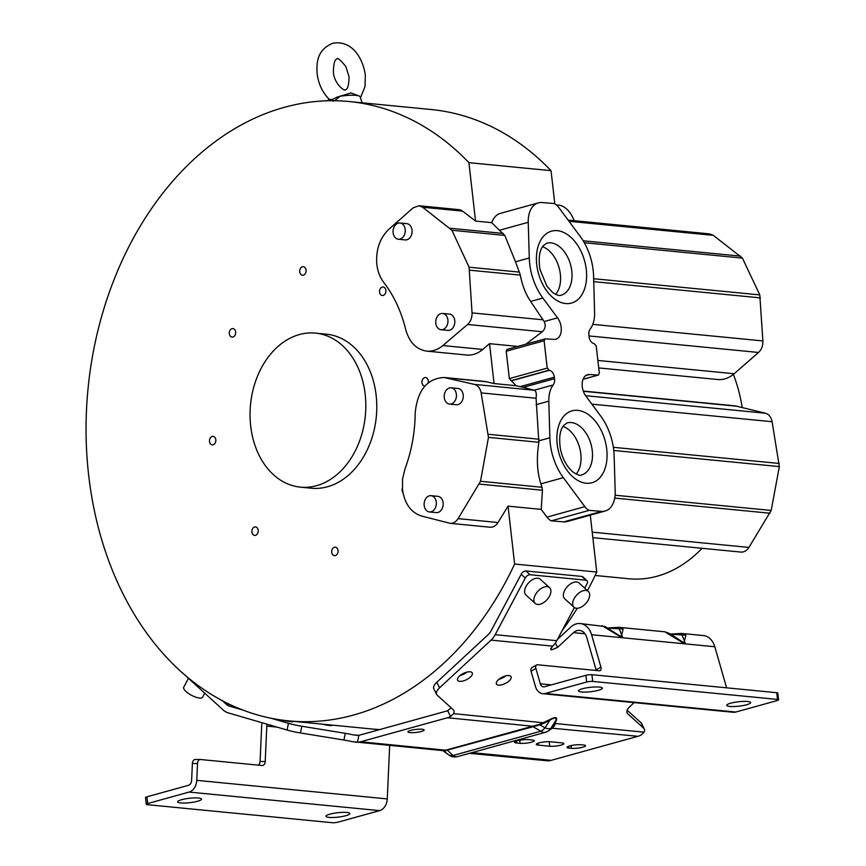 <?xml version="1.0" encoding="UTF-8"?>
<svg xmlns="http://www.w3.org/2000/svg" width="866" height="866" viewBox="0 0 866 866"><rect width="100%" height="100%" fill="white"/><g stroke="black" fill="none" stroke-linecap="round" stroke-linejoin="round"><path stroke-width="1.3" d="M742.184 407.41A136.698 101.907 -84.4 0 0 733.361 374.415M595.148 575.468L628.759 578.748A136.698 101.907 -84.4 0 0 702.11 548.297M590.276 515.14L596.761 572.047A311.143 231.947 -84.4 0 1 587.44 590.623M551.036 170.656A311.143 231.947 -84.4 0 0 431.203 109.527L349.074 101.528A311.143 231.947 95.6 0 1 468.907 162.656L551.036 170.656L554.814 203.846M584.842 506.642L563.333 477.653A48.009 30.754 -105.5 0 1 549.856 437.774L548.827 401.164A26.694 17.104 -105.5 0 1 553.19 384.959A8.606 5.51 74.5 0 0 554.521 378.691L554.359 377.175C553.666 373.289 551.999 371.005 549.325 370.312L547.225 368.093L544.108 340.749L545.212 338.866L554.045 339.385A13.293 8.519 74.5 0 0 555.885 339.191A13.293 8.519 74.5 0 0 561.233 330.715A13.293 8.519 74.5 0 0 557.542 317.833L542.863 298.056A48.355 30.981 -105.5 0 1 529.288 257.981L528.228 222.302A24.919 15.967 -105.5 0 1 538.327 202.882A24.919 15.967 -105.5 0 1 541.77 202.525L554.229 203.553A12.893 8.259 -105.5 0 1 558.592 207.266L580.101 236.256A48.009 30.754 -105.5 0 1 593.578 276.135L594.596 312.745A26.694 17.104 -105.5 0 1 590.233 328.95A8.606 5.51 74.5 0 0 588.902 335.229L589.075 336.733C589.757 340.619 591.435 342.914 594.098 343.607L596.198 345.826L599.315 373.17L598.211 375.054L589.378 374.523A13.293 8.519 74.5 0 0 587.538 374.718A13.293 8.519 74.5 0 0 582.19 383.205A13.293 8.519 74.5 0 0 585.881 396.087L600.56 415.853A48.355 30.981 -105.5 0 1 614.146 455.927L615.196 491.617A24.919 15.967 -105.5 0 1 605.096 511.037A24.919 15.967 -105.5 0 1 601.664 511.395L589.194 510.355A12.893 8.259 -105.5 0 1 584.842 506.642L546.955 517.132L541.207 509.381L508.039 506.145L514.631 564.037A311.143 231.947 95.6 0 1 288.714 720.88L370.843 728.88A311.143 231.947 -84.4 0 0 379.893 729.529M562.066 630.729A311.143 231.947 -84.4 0 0 577.254 608.268M583.045 379.297L598.493 375.021L583.067 379.243M514.631 564.037L596.761 572.047M288.714 720.88A311.143 231.947 95.6 0 1 88.029 388.704A311.143 231.947 95.6 0 1 349.074 101.528M546.955 517.132A12.893 8.259 74.5 0 0 551.306 520.845L563.777 521.884A24.919 15.967 74.5 0 0 567.208 521.527L605.096 511.037M468.907 162.656L475.564 221.079L462.509 211.109A12.027 8.963 -84.4 0 0 458.872 209.637L418.982 205.751L413.147 207.84L388.856 229.295C379.719 238.172 375.714 249.863 376.829 264.346C377.695 271.459 380.012 277.51 383.779 282.478C393.889 295.642 401.175 311.262 405.656 329.351C409.282 342.254 416.286 349.507 426.678 351.131C432.426 351.607 437.817 349.756 442.851 345.556L467.597 324.469C470.682 321.611 472.165 317.757 472.046 312.897L469.08 267.204L451.9 230.269L422.619 207.223L418.982 205.751M450.103 523.324L421.525 516.017C410.982 512.585 404.639 503.763 402.495 489.55L402.538 479.006L405.017 468.809C411.588 451.024 414.987 432.448 415.193 413.06C417.39 390.404 427.014 378.539 444.052 377.479L474.427 384.407C477.956 385.435 480.197 388.271 481.16 392.893L488.467 437.384L480.5 481.28L458.103 518.626C455.949 521.938 453.286 523.497 450.103 523.324L489.994 527.21A12.027 8.963 -84.4 0 0 497.982 522.512L508.039 506.145M475.347 525.781L476.246 525.868M426.678 351.131L466.59 355.017A34.131 25.45 -84.4 0 0 482.752 349.442L489.528 343.672L494.075 383.562L486.443 381.776A34.131 25.45 -84.4 0 0 483.953 381.365L444.052 377.479M215.807 439.733A4.265 3.183 -84.4 0 0 213.068 436.367A4.265 3.183 -84.4 0 0 209.496 441.487A4.265 3.183 -84.4 0 0 212.235 444.864A4.265 3.183 -84.4 0 0 215.807 439.733M306.077 270.105A4.265 3.183 -84.4 0 0 303.327 266.728A4.265 3.183 -84.4 0 0 299.755 271.848A4.265 3.183 -84.4 0 0 302.505 275.226A4.265 3.183 -84.4 0 0 306.077 270.105M385.879 290.381A4.265 3.183 -84.4 0 0 383.129 287.003A4.265 3.183 -84.4 0 0 379.557 292.123A4.265 3.183 -84.4 0 0 382.307 295.501A4.265 3.183 -84.4 0 0 385.879 290.381M428.194 382.783A4.265 3.183 -84.4 0 0 428.291 380.921A4.265 3.183 -84.4 0 0 425.542 377.544A4.265 3.183 -84.4 0 0 421.969 382.664A4.265 3.183 -84.4 0 0 424.719 386.041A4.265 3.183 -84.4 0 0 424.838 386.052M402.354 488.175A4.265 3.183 -84.4 0 0 402.149 490.437A4.265 3.183 -84.4 0 0 402.95 492.602M338.021 550.56A4.265 3.183 -84.4 0 0 335.283 547.182A4.265 3.183 -84.4 0 0 331.71 552.302A4.265 3.183 -84.4 0 0 334.449 555.68A4.265 3.183 -84.4 0 0 338.021 550.56M258.22 530.273A4.265 3.183 -84.4 0 0 255.481 526.907A4.265 3.183 -84.4 0 0 251.909 532.027A4.265 3.183 -84.4 0 0 254.647 535.404A4.265 3.183 -84.4 0 0 258.22 530.273M235.628 331.97A4.265 3.183 -84.4 0 0 232.878 328.593A4.265 3.183 -84.4 0 0 229.306 333.713A4.265 3.183 -84.4 0 0 232.056 337.09A4.265 3.183 -84.4 0 0 235.628 331.97M300.437 487.147L311.381 488.218A77.377 57.686 -84.4 0 0 376.147 395.351A77.377 57.686 -84.4 0 0 326.395 334.189L315.44 333.118A77.377 57.686 -84.4 0 0 250.685 425.985A77.377 57.686 -84.4 0 0 300.437 487.147A77.377 57.686 -84.4 0 0 365.192 394.29A77.377 57.686 -84.4 0 0 315.44 333.118M475.564 221.079L491.747 222.659A24.919 15.967 74.5 0 1 500.44 213.361L538.327 202.882M541.196 509.381L542.462 490.243L479.32 484.094M563.777 521.884L601.664 511.395M589.194 510.355L551.306 520.845M480.5 481.28L542.008 487.277L540.871 483.867C537.039 471.667 536.379 457.811 538.869 442.299L536.076 398.241C536.671 393.705 536.097 391.042 534.344 390.252L523.216 387.351L554.521 378.691M542.008 487.277L542.462 490.243M528.228 222.302L499.433 230.269L504.813 235.422L515.497 261.792L529.278 257.981M499.433 230.269L491.747 222.659M554.359 377.175L520.163 386.637L516.049 385.706L509.338 378.583L506.231 351.239L507.043 349.377L545.212 338.866M222.183 700.583L226.221 704.242A13.759 10.251 -84.4 0 0 229.587 706.169L243.097 710.098M450.991 707.684A12.893 5.521 -26.5 0 1 450.818 708.052L447.679 710.705A17.19 12.817 -84.4 0 1 446.715 711.029L359.866 735.061A17.19 12.817 -84.4 0 1 358.892 735.288L353.62 734.963A12.893 1.202 11.5 0 0 345.307 733.318L301.833 726.249A12.893 1.202 -168.5 0 1 288.443 723.316L270.885 718.195M301.833 726.249L300.459 732.961A12.893 1.202 11.5 0 1 287.079 730.027L228.223 712.88A20.632 15.382 95.6 0 1 223.157 709.99L182.434 672.817M300.459 732.961L343.932 740.029A12.893 1.202 -168.5 0 1 352.256 741.664L443.5 750.67M447.679 710.705L450.569 716.507A24.075 17.948 95.6 0 1 447.484 717.741L360.635 741.783A24.075 17.948 95.6 0 1 357.463 742.281L355.471 742.216M267.009 724.182A12.037 8.974 -84.4 0 0 266.804 726.098L265.212 761.506A4.298 2.858 90.2 0 1 262.344 765.522A4.298 2.858 90.2 0 1 262.171 765.512L200.566 759.514A4.298 2.858 -89.8 0 0 200.392 759.504A4.298 2.858 -89.8 0 0 197.524 763.52L196.766 780.353A12.037 8.974 95.6 0 1 189.113 792.076L147.707 803.529A4.298 0.79 -6.5 0 0 146.289 804.298A4.298 0.79 -6.5 0 0 147.382 804.687L332.176 822.7A4.298 0.79 -6.5 0 0 338.205 822.094L379.611 810.63A12.037 8.974 -84.4 0 0 387.264 798.917L389.668 745.55M258.36 765.143A4.298 2.858 -89.8 0 0 260.071 761.485L261.673 726.076A18.911 14.105 95.6 0 1 262.041 722.731M450.569 716.507L453.589 713.616A12.893 5.521 153.5 0 0 453.838 710.499A12.893 5.521 153.5 0 0 453.275 709.763L437.157 695.127A12.893 5.521 -26.5 0 1 436.594 694.391A12.893 5.521 -26.5 0 1 439.582 687.81L491.054 640.115A20.632 15.382 95.6 0 0 495.168 634.691L556.762 640.688L574.407 607.542M521.17 574.288L525.305 578.044A4.298 2.511 -47.8 0 1 530.068 574.732L585.968 580.177A4.298 2.511 -47.8 0 1 586.942 580.588L582.796 576.832A4.298 2.511 132.2 0 0 581.822 576.42L525.933 570.975A4.298 2.511 132.2 0 0 521.17 574.288L491.022 630.935A13.759 10.251 -84.4 0 1 488.283 634.551L436.81 682.246A12.893 5.521 153.5 0 0 433.823 688.827L436.594 694.391M525.305 578.044L495.168 634.691M586.942 580.588A4.298 2.511 -47.8 0 1 586.91 584.041L584.723 588.155M550.852 648.082L551.75 649.879L550.689 649.305L552.649 646.123A20.632 15.382 -84.4 0 0 556.762 640.688M551.75 649.879L557.574 647.4L555.366 642.983M557.466 639.368L570.737 627.081A18.911 14.105 95.6 0 1 580.188 623.552A18.911 14.105 95.6 0 1 591.597 634.746L600.917 667.134A4.298 2.533 60.1 0 1 600.214 670.576A4.298 2.533 60.1 0 1 599.196 670.771L537.602 664.774A4.298 2.533 -119.9 0 0 536.584 664.969A4.298 2.533 -119.9 0 0 535.881 668.422L540.308 683.804A5.164 3.843 -84.4 0 0 543.426 686.857A5.164 3.843 -84.4 0 0 544.498 686.77L585.903 675.307A4.298 0.79 173.5 0 1 591.933 674.701L592.701 681.423A4.298 0.79 -6.5 0 0 586.672 682.018L545.266 693.482A12.037 8.974 95.6 0 1 542.755 693.709A12.037 8.974 95.6 0 1 535.491 686.586L531.064 671.193L535.881 668.422M596.241 670.49A4.298 2.533 -119.9 0 0 596.1 669.905L586.78 637.528A12.037 8.974 -84.4 0 0 579.516 630.405A12.037 8.974 -84.4 0 0 573.498 632.645L557.574 647.4M200.208 759.514L195.435 759.493A4.298 2.858 90.2 0 0 195.251 759.482A4.298 2.858 90.2 0 0 192.382 763.509L197.524 763.52M146.289 804.298L145.52 797.575A4.298 0.79 173.5 0 1 146.939 796.817L188.344 785.354A5.164 3.843 -84.4 0 0 191.624 780.331L192.382 763.509M536.584 664.969L531.767 667.751A4.298 2.533 60.1 0 0 531.064 671.193M549.553 587.657L540.243 579.213A10.663 6.214 132.2 0 0 526.008 586.423A10.663 6.214 132.2 0 0 525.922 595.007L535.231 603.45A10.663 6.214 -47.8 0 1 535.318 594.866A10.663 6.214 -47.8 0 1 549.553 587.657A10.663 6.214 -47.8 0 1 549.466 596.241A10.663 6.214 -47.8 0 1 535.231 603.45M588.339 591.435L579.029 582.991A10.663 6.214 132.2 0 0 564.794 590.201A10.663 6.214 132.2 0 0 564.708 598.785L574.017 607.239A10.663 6.214 -47.8 0 1 574.104 598.644A10.663 6.214 -47.8 0 1 588.339 591.435A10.663 6.214 -47.8 0 1 588.252 600.03A10.663 6.214 -47.8 0 1 574.017 607.239M520.163 386.637L523.216 387.351M494.075 383.562L516.049 385.706M517.738 346.422L489.528 343.672M525.922 344.159L542.278 331.754C545.342 328.853 545.97 325.454 544.173 321.535L530.641 301.444C525.554 293.845 522.122 285.066 520.347 275.107L515.497 261.792M449.541 404.086L456.382 404.747A8.173 6.094 -84.4 0 0 458.082 404.595A8.173 6.094 -84.4 0 0 463.288 396.076A8.173 6.094 -84.4 0 0 457.962 388.488L451.121 387.827A8.173 6.094 95.6 0 1 456.447 395.405A8.173 6.094 95.6 0 1 451.24 403.935A8.173 6.094 95.6 0 1 449.541 404.086A8.173 6.094 95.6 0 1 444.215 396.498A8.173 6.094 95.6 0 1 449.422 387.979A8.173 6.094 95.6 0 1 451.121 387.827M429.439 511.947L436.28 512.607A8.173 6.094 -84.4 0 0 437.98 512.456A8.173 6.094 -84.4 0 0 443.186 503.936A8.173 6.094 -84.4 0 0 437.86 496.348L431.019 495.688A8.173 6.094 95.6 0 1 436.345 503.265A8.173 6.094 95.6 0 1 431.138 511.795A8.173 6.094 95.6 0 1 429.439 511.947A8.173 6.094 95.6 0 1 424.124 504.358A8.173 6.094 95.6 0 1 429.32 495.839A8.173 6.094 95.6 0 1 431.019 495.688M442.656 313.46L449.497 314.131A8.173 6.094 95.6 0 1 454.812 321.719A8.173 6.094 95.6 0 1 449.606 330.238A8.173 6.094 95.6 0 1 447.906 330.39L441.065 329.719A8.173 6.094 -84.4 0 0 442.764 329.567A8.173 6.094 -84.4 0 0 447.971 321.048A8.173 6.094 -84.4 0 0 442.656 313.46A8.173 6.094 -84.4 0 0 440.946 313.611A8.173 6.094 -84.4 0 0 435.739 322.141A8.173 6.094 -84.4 0 0 441.065 329.719M399.962 222.984L406.804 223.655A8.173 6.094 95.6 0 1 412.119 231.244A8.173 6.094 95.6 0 1 406.912 239.763A8.173 6.094 95.6 0 1 405.212 239.914L398.371 239.243A8.173 6.094 -84.4 0 0 400.07 239.092A8.173 6.094 -84.4 0 0 405.277 230.572A8.173 6.094 -84.4 0 0 399.962 222.984A8.173 6.094 -84.4 0 0 398.252 223.136A8.173 6.094 -84.4 0 0 393.045 231.655A8.173 6.094 -84.4 0 0 398.371 239.243M181.503 671.984A4.298 1.386 28 0 0 182.347 672.979M548.795 370.237L510.908 380.726M520.347 275.107L469.664 270.181M188.387 678.457L183.722 687.225A10.663 3.442 28 0 0 186.06 691.544A10.663 3.442 28 0 0 195.803 697.162A10.663 3.442 28 0 0 202.547 697.249L204.679 693.233M542.506 246.713A26.998 17.298 -105.5 0 1 560.334 274.143A26.998 17.298 -105.5 0 1 555.701 294.386M562.976 426.408A26.998 17.298 -105.5 0 1 580.805 453.838A26.998 17.298 -105.5 0 1 576.171 474.081M568.107 220.105L709.73 233.907L713.346 235.357L742.433 258.111L759.785 294.895L762.881 340.933C763.022 345.75 761.571 349.593 758.529 352.462L734.173 373.733C729.085 378.074 723.619 380.012 717.773 379.525L598.72 367.92M542.755 693.709L733.253 712.274A12.037 8.974 -84.4 0 0 735.754 712.047L777.159 700.583A4.298 0.79 -6.5 0 0 778.588 699.825A4.298 0.79 -6.5 0 0 777.495 699.425L592.701 681.423M747.596 701.514A12.037 2.208 173.5 0 0 734.292 702.391A12.037 2.208 173.5 0 0 726.726 705.346A12.037 2.208 173.5 0 0 729.778 706.44A12.037 2.208 173.5 0 0 743.082 705.563A12.037 2.208 173.5 0 0 750.649 702.618A12.037 2.208 173.5 0 0 747.596 701.514M599.304 687.063A12.037 2.208 173.5 0 0 586.001 687.94A12.037 2.208 173.5 0 0 578.434 690.895A12.037 2.208 173.5 0 0 581.487 691.988A12.037 2.208 173.5 0 0 594.79 691.111A12.037 2.208 173.5 0 0 602.357 688.167A12.037 2.208 173.5 0 0 599.304 687.063M198.509 798.008A12.037 2.208 173.5 0 0 185.216 798.885A12.037 2.208 173.5 0 0 177.649 801.84A12.037 2.208 173.5 0 0 180.702 802.934A12.037 2.208 173.5 0 0 193.995 802.057A12.037 2.208 173.5 0 0 201.561 799.112A12.037 2.208 173.5 0 0 198.509 798.008M634.139 702.607L630.08 706.375A12.893 5.521 153.5 0 0 627.092 712.956A12.893 5.521 153.5 0 0 627.655 713.692L643.774 728.328A12.893 5.521 -26.5 0 1 644.336 729.064L641.565 723.5A12.893 5.521 153.5 0 0 641.002 722.764L627.179 710.207M505.712 675.891A8.173 3.496 -26.5 0 1 498.989 679.236M466.926 672.113A8.173 3.496 -26.5 0 1 460.203 675.458M498.578 685.125A8.173 3.496 153.5 0 0 507.389 682.267A8.173 3.496 153.5 0 0 511.048 676.714A8.173 3.496 153.5 0 0 508.883 675.577A8.173 3.496 153.5 0 0 500.083 678.435A8.173 3.496 153.5 0 0 496.424 683.988A8.173 3.496 153.5 0 0 498.578 685.125M459.792 681.347A8.173 3.496 153.5 0 0 468.603 678.489A8.173 3.496 153.5 0 0 472.262 672.925A8.173 3.496 153.5 0 0 470.097 671.8A8.173 3.496 153.5 0 0 461.297 674.657A8.173 3.496 153.5 0 0 457.638 680.211A8.173 3.496 153.5 0 0 459.792 681.347M726.617 687.821L714.796 646.75A18.911 14.105 -84.4 0 0 703.376 635.557L681.358 633.414L685.352 643.297L683.415 643.113L664.817 631.801M605.572 626.811L620.684 636.997L602.076 625.685M608.062 628.034L618.616 627.298L622.611 637.181L620.381 636.304L622.611 637.181M670.804 634.15L681.358 633.414M549.564 719.7C555.225 716.712 557.477 716.929 556.318 720.35A1.721 1.407 21 0 0 555.647 720.739C556.795 717.34 554.868 717.156 549.867 720.176L549.564 719.7L539.789 724.257L539.908 724.874L447.311 750.108A1.721 1.104 -105.5 0 0 446.813 749.902L443.046 750.519L448.35 754.589A10.316 7.101 -46.7 0 0 453.037 755.498A10.316 6.614 74.5 0 0 457.649 756.592L545.428 732.29A10.316 6.614 -105.5 0 1 540.828 731.196A10.316 5.088 -60 0 0 545.028 727.83A10.316 3.843 32.3 0 0 550.819 728.393A10.316 8.682 53.7 0 1 548.784 730.666A10.316 8.682 53.7 0 1 548.708 730.72M644.336 729.064A12.893 5.521 -26.5 0 1 644.087 732.181L641.067 735.072A24.075 17.948 -84.4 0 1 637.982 736.306L551.794 728.187M446.813 749.902L539.789 724.257M453.589 713.616L544.682 722.937L549.867 720.176L545.028 727.83L539.908 724.874L544.682 722.937M551.913 728.133L554.619 725.697L555.106 723.511L554.446 723.889L553.775 726.228L550.819 728.393L555.647 720.739L554.446 723.889M321.654 724.084A8.173 0.758 11.5 0 0 329.794 725.513A8.173 0.758 11.5 0 0 331.905 725.437A8.173 0.758 11.5 0 0 331.364 725.037M281.894 720.079A8.173 0.758 11.5 0 0 291.008 721.735A8.173 0.758 11.5 0 0 293.119 721.659A8.173 0.758 11.5 0 0 292.589 721.259M443.814 750.822L444.756 751.212L447.311 750.108L453.037 755.498L540.828 731.196L532.655 726.477A1.721 1.104 -105.5 0 0 532.157 726.271M469.448 753.323L547.962 760.846A24.075 17.948 -84.4 0 0 551.133 760.348L637.982 736.306M422.078 729.259A8.173 1.505 173.5 0 0 413.06 729.854A8.173 1.505 173.5 0 0 407.918 731.857A8.173 1.505 173.5 0 0 409.997 732.604A8.173 1.505 173.5 0 0 419.014 732.008A8.173 1.505 173.5 0 0 424.145 730.006A8.173 1.505 173.5 0 0 422.078 729.259M295.631 732.073L297.406 732.43M608.224 628.121L623.13 629.052L621.344 636.402L620.381 636.304M668.314 632.927L683.415 643.113L683.112 642.42L684.086 642.507L685.352 643.297M670.966 634.237L685.861 635.168L684.086 642.507L683.112 642.42M328.993 817.385A12.037 2.208 173.5 0 0 342.286 816.508A12.037 2.208 173.5 0 0 349.853 813.564A12.037 2.208 173.5 0 0 346.801 812.46A12.037 2.208 173.5 0 0 333.507 813.336A12.037 2.208 173.5 0 0 325.941 816.292A12.037 2.208 173.5 0 0 328.993 817.385M778.588 699.825L777.82 693.103A4.298 0.79 173.5 0 0 776.726 692.713L591.933 674.701M571.398 748.332L569.114 748.116A8.173 1.505 173.5 0 1 567.046 747.358A8.173 1.505 173.5 0 1 572.188 745.366A8.173 1.505 173.5 0 1 581.205 744.76L583.489 744.987A8.173 1.505 173.5 0 1 585.557 745.734A8.173 1.505 173.5 0 1 580.426 747.737A8.173 1.505 173.5 0 1 571.398 748.332L571.084 745.583M549.726 746.221L538.316 745.106A8.173 1.505 173.5 0 1 536.249 744.359A8.173 1.505 173.5 0 1 541.38 742.357A8.173 1.505 173.5 0 1 550.408 741.761L561.817 742.876A8.173 1.505 173.5 0 1 563.885 743.623A8.173 1.505 173.5 0 1 558.754 745.626A8.173 1.505 173.5 0 1 549.726 746.221L549.206 741.697M520.065 743.331L516.645 742.996A8.173 1.505 173.5 0 1 514.577 742.249A8.173 1.505 173.5 0 1 519.708 740.246A8.173 1.505 173.5 0 1 528.736 739.651L532.157 739.986A8.173 1.505 173.5 0 1 534.225 740.733A8.173 1.505 173.5 0 1 529.094 742.736A8.173 1.505 173.5 0 1 520.065 743.331L519.719 740.246M443.078 750.757L448.772 754.946A10.316 6.279 -53.6 0 1 448.35 754.589L443.165 750.757M554.619 725.697L552.107 728.035M592.842 537.656L740.928 552.086C744.089 552.27 746.752 550.711 748.906 547.42L771.184 510.442L779.346 466.601L772.093 421.71C771.151 417.131 768.943 414.294 765.457 413.223L735.126 405.862L583.273 391.064M329.145 99.157L328.69 99.46A16.248 2.988 173.5 0 1 328.842 99.363L329.513 100.727M328.69 99.46A16.248 2.988 173.5 0 0 327.857 100.445L327.835 100.77M328.842 99.363L332.457 99.514L336.928 97.176L351.044 92.954M334.677 100.727L340.132 96.234L336.928 97.176M362.085 102.794L360.126 96.776A16.248 2.988 173.5 0 0 359.098 95.996A16.248 2.988 173.5 0 0 340.132 96.234M360.451 97.782L364.987 86.611L365.311 75.006C362.8 57.589 351.574 39.749 332.631 43.3C317.151 49.86 316.436 62.341 317.14 73.74C318.461 84.056 322.498 92.565 329.264 99.276L329.286 99.287M574.147 220.689A22.354 14.321 74.5 0 0 556.632 205.123M589.378 374.523L585.871 375.498M458.103 518.626L497.982 522.512M563.333 477.653L540.871 483.867M450.168 228.267L503.287 233.441M422.619 207.223L462.509 211.109M537.461 269.25A37.314 23.902 74.5 0 0 568.713 303.576A37.314 23.902 74.5 0 0 585.557 264.974A37.314 23.902 74.5 0 0 554.316 230.659A37.314 23.902 74.5 0 0 537.461 269.25M606.027 444.669A37.314 23.902 74.5 0 0 574.786 410.343A37.314 23.902 74.5 0 0 557.942 448.945A37.314 23.902 74.5 0 0 589.183 483.26A37.314 23.902 74.5 0 0 606.027 444.669M226.221 704.242L230.269 704.632M287.079 730.027L288.443 723.316M343.932 740.029L345.307 733.318M358.892 735.288L357.463 742.281M260.071 761.485L265.212 761.506M436.81 682.246L439.582 687.81M596.1 669.905L600.917 667.134M552.649 646.123L491.054 640.115M234.729 706.667L229.587 706.169M146.939 796.817L147.707 803.529M586.672 682.018L585.903 675.307M525.933 570.975L530.068 574.732M486.443 381.776L446.542 377.89M474.427 384.407L534.344 390.252M542.278 331.754L467.597 324.469M482.752 349.442L442.851 345.556M549.856 437.774L539.042 440.762M488.467 437.384L538.869 442.299M451.9 230.269L504.813 235.422M585.968 580.177L581.822 576.42M571.268 267.681A26.998 17.298 74.5 0 0 546.673 243.205L543.09 245.879C539.388 250.62 538.338 258.447 539.951 269.369L546.879 286.148L552.432 292.264C556.178 295.014 559.057 296.01 561.081 295.241A26.998 17.298 74.5 0 0 571.787 270.971A26.998 17.298 74.5 0 0 571.268 267.681M592.257 450.666A26.998 17.298 74.5 0 0 591.749 447.376A26.998 17.298 74.5 0 0 567.143 422.9L563.571 425.574C559.858 430.315 558.819 438.142 560.432 449.064C562.499 458.828 566.635 466.449 572.848 471.916C577.351 474.947 580.252 475.954 581.551 474.936A26.998 17.298 74.5 0 0 592.257 450.666M542.863 298.056L530.641 301.444M544.173 321.535L557.542 317.833M544.108 340.749L506.231 351.239M509.338 378.583L547.225 368.093M511.449 380.802L549.325 370.312M553.19 384.959L534.235 390.209M548.827 401.164L536.011 404.714M536.076 398.241L481.16 392.893M472.046 312.897L543.112 319.825M488.359 434.277L539.02 439.224M469.08 267.204L519.459 272.119M593.73 281.645L760.391 297.882M762.881 340.933L592.777 324.36M759.785 294.895L593.643 278.711M588.977 335.943L758.54 352.462M742.433 258.111L584.269 242.707M734.173 373.733L597.865 360.451M568.994 221.295L713.346 235.357M740.701 256.141L583.143 240.791M545.266 693.482L735.754 712.047M714.796 646.75L591.597 634.746M584.983 633.76L573.498 632.645M644.087 732.181L555.106 723.511L556.318 720.35M533.38 726.325L447.484 717.741M643.774 728.328L641.002 722.764M626.843 712.058L627.655 713.692M360.635 741.783L446.748 750.302M277.023 727.094L266.804 726.098M353.62 734.963L358.048 735.386M196.766 780.353L387.264 798.917M540.308 683.804L551.306 684.876M379.611 810.63L189.113 792.076M777.495 699.425L776.726 692.713M471.959 752.63L551.133 760.348M619.601 635.676L621.344 636.402M682.332 641.793L684.086 642.507M516.428 741.058L516.645 742.996M538.1 743.169L538.316 745.106M568.897 746.167L569.114 748.116M772.093 421.71L591.868 404.151M613.345 447.3L779.259 463.462M585.611 395.697L765.457 413.223M779.346 466.601L613.756 450.461M771.184 510.442L615.109 495.233M769.993 513.224L614.741 498.08M737.897 406.338L583.348 391.28M592.214 532.146L748.906 547.42M333.139 101.3L332.457 99.514M195.251 759.482L200.392 759.504M683.512 642.637L670.739 634.107L664.936 631.812L618.616 627.298L607.964 627.98M620.77 636.521L605.118 626.562L580.188 623.552M681.336 633.414L670.706 634.096M448.772 754.946A10.316 10.316 0 0 0 457.649 756.592M545.428 732.29A10.316 10.316 0 0 0 548.687 730.742M548.784 730.666L552.963 727.602M345.469 89.696C344.928 91.958 333.951 83.656 333.378 71.889C333.594 63.489 334.796 59.213 336.982 59.04C337.199 57.145 340.143 59.624 345.837 66.498L349.085 76.858C348.868 85.258 347.667 89.534 345.469 89.696M350.762 92.846L359.098 95.996"/></g></svg>

